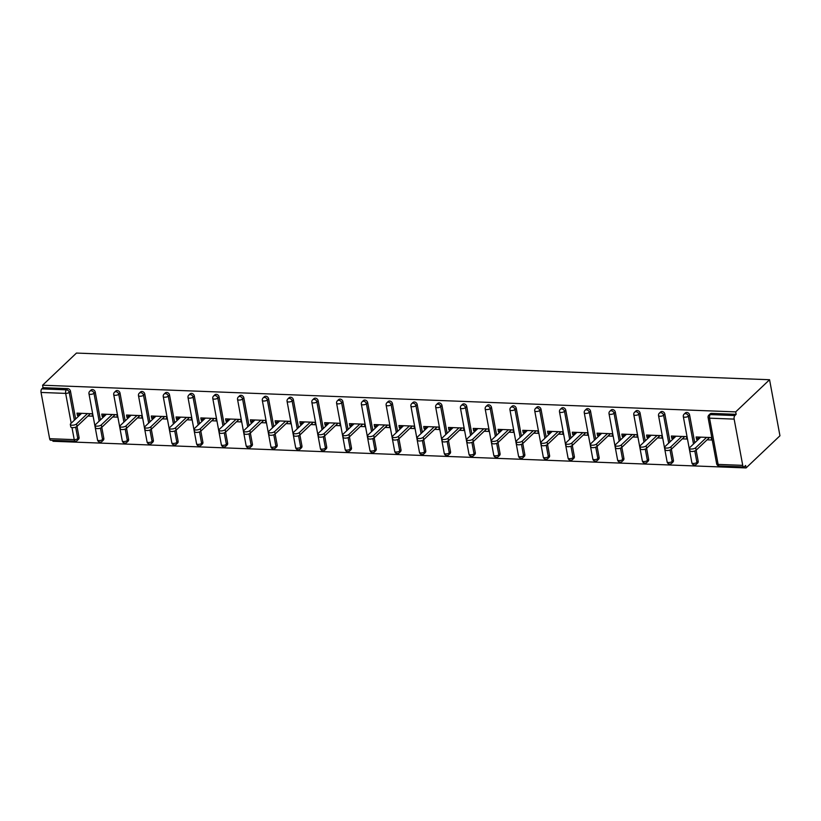 <?xml version="1.0" encoding="UTF-8"?>
<svg xmlns="http://www.w3.org/2000/svg" width="821" height="821" viewBox="0 0 821 821"><rect width="100%" height="100%" fill="white"/><g stroke="black" fill="none" stroke-linecap="round" stroke-linejoin="round"><path stroke-width="1.23" d="M52.801 440.343L52.975 441.267L746.084 467.929L779.95 435.777L769.564 379.733L76.456 353.071L42.589 385.223L735.688 411.885L769.564 379.733M742.728 465.353L734.148 419.11L709.549 418.166L718.118 464.409L742.728 465.353A2.699 1.262 92.2 0 0 743.805 466.923A2.699 1.262 92.2 0 0 744.36 466.677L745.622 465.476L746.084 467.929M708.872 415.087A2.699 2.699 0 0 0 708.082 417.53A2.699 1.037 169.5 0 0 709.549 418.166A2.699 1.262 92.2 0 1 710.278 414.595A2.699 2.145 -133.5 0 0 708.872 415.087L710.134 413.887A2.699 2.145 46.5 0 1 711.54 413.394L710.278 414.595L734.887 415.539L736.15 414.338L735.688 411.885M711.54 413.394L736.15 414.338M734.887 415.539A2.699 1.262 92.2 0 0 734.148 419.11M71.181 423.226L65.659 393.392L41.05 392.448L49.619 438.691L74.229 439.635L71.991 427.597M699.051 437.08L696.588 439.42L696.126 436.967L711.212 437.552L711.663 440.005L707.066 439.82M696.588 439.42L698.271 439.492M42.589 385.223L43.041 387.676L67.65 388.62A2.699 2.145 46.5 0 1 70.483 391.165L75.645 418.987M77.01 426.376L79.052 437.398A2.699 2.145 46.5 0 1 78.529 439.266L77.266 440.467A2.699 2.145 -133.5 0 0 77.79 438.599L79.052 437.398M103.815 438.352A2.699 2.145 46.5 0 1 103.292 440.22L102.03 441.421A2.699 2.145 -133.5 0 0 102.553 439.553L103.815 438.352L101.773 427.331A3.325 1.273 169.5 0 1 98.192 428.593A3.325 1.273 169.5 0 1 95.554 427.833L95.103 425.381A3.325 1.273 -10.5 0 0 97.74 426.14A3.325 1.273 -10.5 0 0 101.311 424.888L112.251 414.513M95.246 392.12L93.984 393.31A2.699 2.145 46.5 0 0 91.152 390.775A2.699 2.145 -133.5 0 0 89.746 391.268L91.008 390.067A2.699 2.145 46.5 0 1 92.414 389.575A2.699 2.145 46.5 0 1 95.246 392.12L100.408 419.942M128.589 439.307A2.699 2.145 46.5 0 1 128.066 441.175L126.793 442.375A2.699 2.145 -133.5 0 0 127.327 440.508L128.589 439.307L126.537 428.285A3.325 1.273 169.5 0 1 122.955 429.547A3.325 1.273 169.5 0 1 120.318 428.788L119.866 426.335A3.325 1.273 -10.5 0 0 122.503 427.094A3.325 1.273 -10.5 0 0 126.075 425.842L137.015 415.457M120.02 393.064L118.747 394.265A2.699 2.145 46.5 0 0 115.915 391.73A2.699 2.145 -133.5 0 0 114.509 392.222L115.771 391.022A2.699 2.145 46.5 0 1 117.177 390.529A2.699 2.145 46.5 0 1 120.02 393.064L125.172 420.896M153.353 440.261A2.699 2.145 46.5 0 1 152.829 442.129L151.567 443.33A2.699 2.145 -133.5 0 0 152.09 441.462L153.353 440.261L151.31 429.239A3.325 1.273 169.5 0 1 147.718 430.502A3.325 1.273 169.5 0 1 145.091 429.742L144.629 427.289A3.325 1.273 -10.5 0 0 147.267 428.049A3.325 1.273 -10.5 0 0 150.838 426.797L161.778 416.411M144.783 394.018L143.521 395.219A2.699 2.145 46.5 0 0 140.678 392.674A2.699 2.145 -133.5 0 0 139.283 393.177L140.545 391.976A2.699 2.145 46.5 0 1 141.941 391.484A2.699 2.145 46.5 0 1 144.783 394.018L149.935 421.85M178.116 441.216A2.699 2.145 46.5 0 1 177.593 443.083L176.33 444.274A2.699 2.145 -133.5 0 0 176.854 442.416L178.116 441.216L176.074 430.183A3.325 1.273 169.5 0 1 172.482 431.456A3.325 1.273 169.5 0 1 169.855 430.686L169.393 428.244A3.325 1.273 -10.5 0 0 172.03 429.003A3.325 1.273 -10.5 0 0 175.602 427.751L186.541 417.366M169.547 394.973L168.284 396.174A2.699 2.145 46.5 0 0 165.442 393.628A2.699 2.145 -133.5 0 0 164.046 394.121L165.308 392.92A2.699 2.145 46.5 0 1 166.714 392.428A2.699 2.145 46.5 0 1 169.547 394.973L174.699 422.805M202.879 442.17A2.699 2.145 46.5 0 1 202.356 444.028L201.094 445.228A2.699 2.145 -133.5 0 0 201.617 443.371L202.879 442.17L200.837 431.138A3.325 1.273 169.5 0 1 197.256 432.4A3.325 1.273 169.5 0 1 194.618 431.641L194.167 429.188A3.325 1.273 -10.5 0 0 196.794 429.958A3.325 1.273 -10.5 0 0 200.375 428.695L211.305 418.32M194.31 395.927L193.048 397.128A2.699 2.145 46.5 0 0 190.215 394.583A2.699 2.145 -133.5 0 0 188.809 395.075L190.072 393.875A2.699 2.145 46.5 0 1 191.478 393.382A2.699 2.145 46.5 0 1 194.31 395.927L199.472 423.759M227.643 443.124A2.699 2.145 46.5 0 1 227.119 444.982L225.857 446.183A2.699 2.145 -133.5 0 0 226.38 444.315L227.643 443.124L225.601 432.092M219.074 396.882L217.811 398.082A2.699 2.145 46.5 0 0 214.979 395.537A2.699 2.145 -133.5 0 0 213.573 396.03L214.835 394.829A2.699 2.145 46.5 0 1 216.241 394.337A2.699 2.145 46.5 0 1 219.074 396.882L224.236 424.703M252.406 444.069A2.699 2.145 46.5 0 1 251.883 445.936L250.621 447.137A2.699 2.145 -133.5 0 0 251.144 445.269L252.406 444.069L250.364 433.047M243.837 397.836L242.575 399.027A2.699 2.145 46.5 0 0 239.742 396.492A2.699 2.145 -133.5 0 0 238.336 396.984L239.599 395.784A2.699 2.145 46.5 0 1 241.005 395.291A2.699 2.145 46.5 0 1 243.837 397.836L248.999 425.658M277.18 445.023A2.699 2.145 46.5 0 1 276.656 446.891L275.384 448.092A2.699 2.145 -133.5 0 0 275.907 446.224L277.18 445.023L275.127 434.001A3.325 1.273 169.5 0 1 271.546 435.263A3.325 1.273 169.5 0 1 268.908 434.504L268.457 432.051A3.325 1.273 -10.5 0 0 271.094 432.811A3.325 1.273 -10.5 0 0 274.666 431.559L285.605 421.173M268.6 398.78L267.338 399.981A2.699 2.145 46.5 0 0 264.506 397.446A2.699 2.145 -133.5 0 0 263.1 397.939L264.362 396.738A2.699 2.145 46.5 0 1 265.768 396.245A2.699 2.145 46.5 0 1 268.6 398.78L273.762 426.612M301.943 445.977A2.699 2.145 46.5 0 1 301.42 447.845L300.158 449.046A2.699 2.145 -133.5 0 0 300.681 447.178L301.943 445.977L299.901 434.956M293.374 399.735L292.112 400.935A2.699 2.145 46.5 0 0 289.269 398.39A2.699 2.145 -133.5 0 0 287.863 398.893L289.136 397.692A2.699 2.145 46.5 0 1 290.531 397.2A2.699 2.145 46.5 0 1 293.374 399.735L298.526 427.567M326.707 446.932A2.699 2.145 46.5 0 1 326.183 448.8L324.921 449.99A2.699 2.145 -133.5 0 0 325.444 448.133L326.707 446.932L324.664 435.9A3.325 1.273 169.5 0 1 321.073 437.172A3.325 1.273 169.5 0 1 318.445 436.403L317.984 433.96A3.325 1.273 -10.5 0 0 320.621 434.72A3.325 1.273 -10.5 0 0 324.192 433.467L335.132 423.082M318.138 400.689L316.875 401.89A2.699 2.145 46.5 0 0 314.033 399.345A2.699 2.145 -133.5 0 0 312.637 399.837L313.899 398.647A2.699 2.145 46.5 0 1 315.295 398.144A2.699 2.145 46.5 0 1 318.138 400.689L323.289 428.521M351.47 447.886A2.699 2.145 46.5 0 1 350.947 449.744L349.684 450.945A2.699 2.145 -133.5 0 0 350.208 449.087L351.47 447.886L349.428 436.854A3.325 1.273 169.5 0 1 345.846 438.116A3.325 1.273 169.5 0 1 343.209 437.357L342.757 434.914A3.325 1.273 -10.5 0 0 345.384 435.674A3.325 1.273 -10.5 0 0 348.966 434.412L359.896 424.036M342.901 401.643L341.639 402.844A2.699 2.145 46.5 0 0 338.806 400.299A2.699 2.145 -133.5 0 0 337.4 400.792L338.663 399.591A2.699 2.145 46.5 0 1 340.068 399.098A2.699 2.145 46.5 0 1 342.901 401.643L348.063 429.475M376.234 448.841A2.699 2.145 46.5 0 1 375.71 450.698L374.448 451.899A2.699 2.145 -133.5 0 0 374.971 450.031L376.234 448.841L374.191 437.809A3.325 1.273 169.5 0 1 370.61 439.071A3.325 1.273 169.5 0 1 367.972 438.311L367.521 435.859A3.325 1.273 -10.5 0 0 370.148 436.628A3.325 1.273 -10.5 0 0 373.729 435.366L384.659 424.991M367.664 402.598L366.402 403.799A2.699 2.145 46.5 0 0 363.57 401.253A2.699 2.145 -133.5 0 0 362.164 401.746L363.426 400.545A2.699 2.145 46.5 0 1 364.832 400.053A2.699 2.145 46.5 0 1 367.664 402.598L372.826 430.42M400.997 449.785A2.699 2.145 46.5 0 1 400.474 451.653L399.211 452.853A2.699 2.145 -133.5 0 0 399.735 450.986L400.997 449.785L398.955 438.763A3.325 1.273 169.5 0 1 395.373 440.025A3.325 1.273 169.5 0 1 392.736 439.266L392.284 436.813A3.325 1.273 -10.5 0 0 394.922 437.572A3.325 1.273 -10.5 0 0 398.493 436.32L409.422 425.945M392.428 403.552L391.165 404.743A2.699 2.145 46.5 0 0 388.333 402.208A2.699 2.145 -133.5 0 0 386.927 402.701L388.189 401.5A2.699 2.145 46.5 0 1 389.595 401.007A2.699 2.145 46.5 0 1 392.428 403.552L397.59 431.374M425.76 450.739A2.699 2.145 46.5 0 1 425.237 452.607L423.975 453.808A2.699 2.145 -133.5 0 0 424.498 451.94L425.76 450.739L423.718 439.717M417.191 404.496L415.929 405.697A2.699 2.145 46.5 0 0 413.096 403.162A2.699 2.145 -133.5 0 0 411.69 403.655L412.953 402.454A2.699 2.145 46.5 0 1 414.359 401.962A2.699 2.145 46.5 0 1 417.191 404.496L422.353 432.328M450.534 451.694A2.699 2.145 46.5 0 1 450.011 453.561L448.748 454.762A2.699 2.145 -133.5 0 0 449.272 452.894L450.534 451.694L448.492 440.672A3.325 1.273 169.5 0 1 444.9 441.934A3.325 1.273 169.5 0 1 442.262 441.175L441.811 438.722A3.325 1.273 -10.5 0 0 444.448 439.481A3.325 1.273 -10.5 0 0 448.02 438.229L458.96 427.844M441.965 405.451L440.692 406.652A2.699 2.145 46.5 0 0 437.86 404.106A2.699 2.145 -133.5 0 0 436.454 404.609L437.726 403.409A2.699 2.145 46.5 0 1 439.122 402.916A2.699 2.145 46.5 0 1 441.965 405.451L447.117 433.283M475.297 452.648A2.699 2.145 46.5 0 1 474.774 454.516L473.512 455.706A2.699 2.145 -133.5 0 0 474.035 453.849L475.297 452.648L473.255 441.616M466.728 406.405L465.466 407.606A2.699 2.145 46.5 0 0 462.623 405.061A2.699 2.145 -133.5 0 0 461.228 405.553L462.49 404.363A2.699 2.145 46.5 0 1 463.886 403.86A2.699 2.145 46.5 0 1 466.728 406.405L471.88 434.237M500.061 453.603A2.699 2.145 46.5 0 1 499.537 455.46L498.275 456.661A2.699 2.145 -133.5 0 0 498.799 454.803L500.061 453.603L498.019 442.57M491.492 407.36L490.229 408.56A2.699 2.145 46.5 0 0 487.387 406.015A2.699 2.145 -133.5 0 0 485.991 406.508L487.253 405.307A2.699 2.145 46.5 0 1 488.659 404.815A2.699 2.145 46.5 0 1 491.492 407.36L496.643 435.192M524.824 454.557A2.699 2.145 46.5 0 1 524.301 456.414L523.039 457.615A2.699 2.145 -133.5 0 0 523.562 455.747L524.824 454.557L522.782 443.525A3.325 1.273 169.5 0 1 519.2 444.787A3.325 1.273 169.5 0 1 516.563 444.028L516.111 441.575A3.325 1.273 -10.5 0 0 518.739 442.345A3.325 1.273 -10.5 0 0 522.32 441.082L533.25 430.707M516.255 408.314L514.993 409.515A2.699 2.145 46.5 0 0 512.16 406.97A2.699 2.145 -133.5 0 0 510.754 407.462L512.017 406.262A2.699 2.145 46.5 0 1 513.423 405.769A2.699 2.145 46.5 0 1 516.255 408.314L521.417 436.146M549.588 455.501A2.699 2.145 46.5 0 1 549.064 457.369L547.802 458.57A2.699 2.145 -133.5 0 0 548.325 456.702L549.588 455.501L547.545 444.479A3.325 1.273 169.5 0 1 543.964 445.741A3.325 1.273 169.5 0 1 541.326 444.982L540.875 442.529A3.325 1.273 -10.5 0 0 543.512 443.289A3.325 1.273 -10.5 0 0 547.084 442.037L558.013 431.661M541.018 409.269L539.756 410.469A2.699 2.145 46.5 0 0 536.924 407.924A2.699 2.145 -133.5 0 0 535.518 408.417L536.78 407.216A2.699 2.145 46.5 0 1 538.186 406.723A2.699 2.145 46.5 0 1 541.018 409.269L546.181 437.09M574.351 456.455A2.699 2.145 46.5 0 1 573.828 458.323L572.565 459.524A2.699 2.145 -133.5 0 0 573.089 457.656L574.351 456.455L572.309 445.434A3.325 1.273 169.5 0 1 568.727 446.696A3.325 1.273 169.5 0 1 566.09 445.936L565.638 443.484A3.325 1.273 -10.5 0 0 568.276 444.243A3.325 1.273 -10.5 0 0 571.847 442.991L582.777 432.605M565.782 410.213L564.52 411.413A2.699 2.145 46.5 0 0 561.687 408.879A2.699 2.145 -133.5 0 0 560.281 409.371L561.543 408.17A2.699 2.145 46.5 0 1 562.949 407.678A2.699 2.145 46.5 0 1 565.782 410.213L570.944 438.045M599.125 457.41A2.699 2.145 46.5 0 1 598.601 459.278L597.329 460.478A2.699 2.145 -133.5 0 0 597.862 458.611L599.125 457.41L597.072 446.388M590.556 411.167L589.283 412.368A2.699 2.145 46.5 0 0 586.451 409.823A2.699 2.145 -133.5 0 0 585.045 410.326L586.307 409.125A2.699 2.145 46.5 0 1 587.713 408.632A2.699 2.145 46.5 0 1 590.556 411.167L595.707 438.999M623.888 458.364A2.699 2.145 46.5 0 1 623.365 460.232L622.102 461.433A2.699 2.145 -133.5 0 0 622.626 459.565L623.888 458.364L621.846 447.332A3.325 1.273 169.5 0 1 618.254 448.605A3.325 1.273 169.5 0 1 615.627 447.845L615.165 445.393A3.325 1.273 -10.5 0 0 617.803 446.152A3.325 1.273 -10.5 0 0 621.374 444.9L632.314 434.514M615.319 412.121L614.057 413.322A2.699 2.145 46.5 0 0 611.214 410.777A2.699 2.145 -133.5 0 0 609.818 411.27L611.081 410.079A2.699 2.145 46.5 0 1 612.476 409.576A2.699 2.145 46.5 0 1 615.319 412.121L620.471 439.953M648.652 459.319A2.699 2.145 46.5 0 1 648.128 461.176L646.866 462.377A2.699 2.145 -133.5 0 0 647.389 460.519L648.652 459.319L646.609 448.287M640.082 413.076L638.82 414.277A2.699 2.145 46.5 0 0 635.977 411.732A2.699 2.145 -133.5 0 0 634.582 412.224L635.844 411.023A2.699 2.145 46.5 0 1 637.25 410.531A2.699 2.145 46.5 0 1 640.082 413.076L645.234 440.908M673.415 460.273A2.699 2.145 46.5 0 1 672.892 462.131L671.629 463.331A2.699 2.145 -133.5 0 0 672.153 461.464L673.415 460.273L671.373 449.241A3.325 1.273 169.5 0 1 667.791 450.503A3.325 1.273 169.5 0 1 665.154 449.744L664.702 447.291A3.325 1.273 -10.5 0 0 667.329 448.061A3.325 1.273 -10.5 0 0 670.911 446.798L681.841 436.423M664.846 414.03L663.584 415.231A2.699 2.145 46.5 0 0 660.751 412.686A2.699 2.145 -133.5 0 0 659.345 413.179L660.607 411.978A2.699 2.145 46.5 0 1 662.013 411.485A2.699 2.145 46.5 0 1 664.846 414.03L670.008 441.862M698.178 461.217A2.699 2.145 46.5 0 1 697.655 463.085L696.393 464.286A2.699 2.145 -133.5 0 0 696.916 462.418L698.178 461.217L696.136 450.195M689.609 414.985L688.347 416.185A2.699 2.145 46.5 0 0 685.514 413.64A2.699 2.145 -133.5 0 0 684.109 414.133L685.371 412.932A2.699 2.145 46.5 0 1 686.777 412.44A2.699 2.145 46.5 0 1 689.609 414.985L694.771 442.806M682.292 438.876L686.9 439.05L686.448 436.598L671.362 436.023L671.814 438.465L673.507 438.537M657.529 437.921L662.137 438.096L661.685 435.643L646.599 435.068L647.051 437.521L648.744 437.583M632.765 436.967L637.373 437.141L636.911 434.689L621.836 434.114L622.287 436.567L623.97 436.628M608.002 436.013L612.61 436.187L612.148 433.745L597.072 433.16L597.524 435.612L599.207 435.674M583.238 435.058L587.836 435.243L587.384 432.79L572.309 432.205L572.76 434.658L574.443 434.72M558.475 434.104L563.073 434.288L562.621 431.836L547.535 431.251L547.997 433.704L549.68 433.765M533.701 433.16L538.309 433.334L537.858 430.881L522.772 430.307L523.223 432.749L524.917 432.821M508.938 432.205L513.546 432.38L513.094 429.927L498.008 429.352L498.46 431.795L500.153 431.867M484.174 431.251L488.782 431.425L488.321 428.973L473.245 428.398L473.696 430.851L475.38 430.912M459.411 430.296L464.019 430.471L463.557 428.028L448.482 427.443L448.933 429.896L450.616 429.958M434.648 429.342L439.245 429.527L438.794 427.074L423.718 426.489L424.17 428.942L425.853 429.003M409.884 428.388L414.482 428.572L414.03 426.12L398.944 425.535L399.406 427.987L401.089 428.049M385.111 427.443L389.718 427.618L389.267 425.165L374.181 424.58L374.643 427.033L376.326 427.105M360.347 426.489L364.955 426.663L364.503 424.211L349.418 423.636L349.869 426.078L351.562 426.15M335.584 425.535L340.192 425.709L339.74 423.256L324.654 422.682L325.106 425.134L326.799 425.196M310.82 424.58L315.428 424.755L314.966 422.312L299.891 421.727L300.342 424.18L302.025 424.241M286.057 423.626L290.655 423.8L290.203 421.358L275.127 420.773L275.579 423.226L277.262 423.287M261.294 422.671L265.891 422.856L265.44 420.403L250.354 419.818L250.816 422.271L252.499 422.333M236.53 421.727L241.128 421.902L240.676 419.449L225.59 418.864L226.052 421.317L227.735 421.389M211.756 420.773L216.364 420.947L215.913 418.494L200.827 417.92L201.278 420.362L202.972 420.434M186.993 419.818L191.601 419.993L191.149 417.54L176.063 416.965L176.515 419.418L178.208 419.48M162.23 418.864L166.837 419.038L166.376 416.586L151.3 416.011L151.752 418.464L153.435 418.525M137.466 417.91L142.074 418.084L141.612 415.642L126.537 415.057L126.988 417.509L128.671 417.571M112.703 416.955L117.3 417.14L116.849 414.687L101.773 414.102L102.225 416.555L103.908 416.616M87.939 416.011L92.537 416.185L92.085 413.733L77 413.148L77.461 415.6L79.144 415.672M43.041 387.676L41.779 388.877L66.388 389.821L67.65 388.62M41.05 392.448A2.699 1.262 -87.8 0 1 41.779 388.877M75.665 427.146L77.79 438.599A2.699 1.037 -10.5 0 1 74.229 439.635A2.699 1.262 -87.8 0 0 75.306 441.205L50.697 440.261A2.699 1.262 -87.8 0 1 49.619 438.691M671.814 438.465L674.277 436.125M647.051 437.521L649.514 435.181M622.287 436.567L624.75 434.227M597.524 435.612L599.987 433.272M572.76 434.658L575.223 432.318M547.997 433.704L550.46 431.364M523.223 432.749L525.697 430.409M498.46 431.795L500.923 429.465M473.696 430.851L476.159 428.511M448.933 429.896L451.396 427.556M424.17 428.942L426.633 426.602M399.406 427.987L401.869 425.647M374.643 427.033L377.106 424.693M349.869 426.078L352.332 423.749M325.106 425.134L327.569 422.794M300.342 424.18L302.805 421.84M275.579 423.226L278.042 420.886M250.816 422.271L253.279 419.931M226.052 421.317L228.515 418.977M201.278 420.362L203.741 418.033M176.515 419.418L178.978 417.078M151.752 418.464L154.215 416.124M126.988 417.509L129.451 415.169M102.225 416.555L104.688 414.215M77.461 415.6L79.924 413.261M700.734 437.152L689.794 447.527A3.325 1.273 -10.5 0 0 689.466 448.245A3.325 1.273 -10.5 0 0 692.103 449.005A3.325 1.273 -10.5 0 0 695.674 447.753L706.604 437.377M695.674 447.753L696.126 450.206A3.325 1.273 169.5 0 1 692.555 451.458A3.325 1.273 169.5 0 1 689.917 450.698L689.466 448.245M696.126 450.206L709.529 437.49M675.97 436.197L665.031 446.573A3.325 1.273 -10.5 0 0 664.702 447.291M670.911 446.798L671.362 449.251L684.755 436.536M651.207 435.243L640.267 445.618A3.325 1.273 -10.5 0 0 639.928 446.347A3.325 1.273 -10.5 0 0 642.566 447.106A3.325 1.273 -10.5 0 0 646.137 445.844L657.077 435.469M646.137 445.844L646.599 448.297A3.325 1.273 169.5 0 1 643.017 449.559A3.325 1.273 169.5 0 1 640.39 448.789L639.928 446.347M646.599 448.297L659.992 435.582M626.433 434.288L615.504 444.674A3.325 1.273 -10.5 0 0 615.165 445.393M621.374 444.9L621.836 447.342L635.228 434.627M601.67 433.334L590.74 443.72A3.325 1.273 -10.5 0 0 590.402 444.438A3.325 1.273 -10.5 0 0 593.039 445.198A3.325 1.273 -10.5 0 0 596.61 443.945L607.55 433.56M596.61 443.945L597.062 446.398A3.325 1.273 169.5 0 1 593.491 447.65A3.325 1.273 169.5 0 1 590.853 446.891L590.402 444.438M597.062 446.398L610.465 433.673M576.906 432.38L565.977 442.765A3.325 1.273 -10.5 0 0 565.638 443.484M571.847 442.991L572.299 445.444L585.701 432.718M552.143 431.436L541.203 441.811A3.325 1.273 -10.5 0 0 540.875 442.529M547.084 442.037L547.535 444.489L560.938 431.774M527.38 430.481L516.44 440.856A3.325 1.273 -10.5 0 0 516.111 441.575M522.32 441.082L522.772 443.535L536.164 430.82M502.616 429.527L491.676 439.902A3.325 1.273 -10.5 0 0 491.338 440.631A3.325 1.273 -10.5 0 0 493.975 441.39A3.325 1.273 -10.5 0 0 497.547 440.128L508.486 429.752M497.547 440.128L498.008 442.581A3.325 1.273 169.5 0 1 494.437 443.843A3.325 1.273 169.5 0 1 491.8 443.073L491.338 440.631M498.008 442.581L511.401 429.865M477.853 428.572L466.913 438.958A3.325 1.273 -10.5 0 0 466.574 439.676A3.325 1.273 -10.5 0 0 469.212 440.436A3.325 1.273 -10.5 0 0 472.783 439.184L483.723 428.798M472.783 439.184L473.245 441.626A3.325 1.273 169.5 0 1 469.663 442.888A3.325 1.273 169.5 0 1 467.036 442.129L466.574 439.676M473.245 441.626L486.637 428.911M453.079 427.618L442.15 438.004A3.325 1.273 -10.5 0 0 441.811 438.722M448.02 438.229L448.471 440.682L461.874 427.957M428.316 426.663L417.386 437.049A3.325 1.273 -10.5 0 0 417.047 437.767A3.325 1.273 -10.5 0 0 419.685 438.527A3.325 1.273 -10.5 0 0 423.256 437.275L434.196 426.889M423.256 437.275L423.708 439.728A3.325 1.273 169.5 0 1 420.136 440.98A3.325 1.273 169.5 0 1 417.499 440.22L417.047 437.767M423.708 439.728L437.111 427.002M403.552 425.719L392.623 436.095A3.325 1.273 -10.5 0 0 392.284 436.813M398.493 436.32L398.944 438.773L412.347 426.058M378.789 424.765L367.849 435.14A3.325 1.273 -10.5 0 0 367.521 435.859M373.729 435.366L374.181 437.819L387.584 425.104M354.025 423.81L343.086 434.186A3.325 1.273 -10.5 0 0 342.757 434.914M348.966 434.412L349.418 436.864L362.81 424.149M329.262 422.856L318.322 433.242A3.325 1.273 -10.5 0 0 317.984 433.96M324.192 433.467L324.654 435.91L338.047 423.195M304.488 421.902L293.559 432.287A3.325 1.273 -10.5 0 0 293.22 433.006A3.325 1.273 -10.5 0 0 295.858 433.765A3.325 1.273 -10.5 0 0 299.429 432.513L310.369 422.127M299.429 432.513L299.881 434.966A3.325 1.273 169.5 0 1 296.309 436.218A3.325 1.273 169.5 0 1 293.682 435.458L293.22 433.006M299.881 434.966L313.283 422.24M279.725 420.947L268.795 431.333A3.325 1.273 -10.5 0 0 268.457 432.051M274.666 431.559L275.117 434.011L288.52 421.286M254.962 420.003L244.032 430.378A3.325 1.273 -10.5 0 0 243.693 431.097A3.325 1.273 -10.5 0 0 246.331 431.856A3.325 1.273 -10.5 0 0 249.902 430.604L260.832 420.229M249.902 430.604L250.354 433.057A3.325 1.273 169.5 0 1 246.782 434.309A3.325 1.273 169.5 0 1 244.145 433.55L243.693 431.097M250.354 433.057L263.757 420.342M230.198 419.049L219.258 429.424A3.325 1.273 -10.5 0 0 218.93 430.142A3.325 1.273 -10.5 0 0 221.567 430.902A3.325 1.273 -10.5 0 0 225.139 429.65L236.068 419.274M225.139 429.65L225.59 432.103A3.325 1.273 169.5 0 1 222.019 433.355A3.325 1.273 169.5 0 1 219.381 432.595L218.93 430.142M225.59 432.103L238.993 419.387M205.435 418.094L194.495 428.47A3.325 1.273 -10.5 0 0 194.167 429.188M200.375 428.695L200.827 431.148L214.219 418.433M180.671 417.14L169.731 427.525A3.325 1.273 -10.5 0 0 169.393 428.244M175.602 427.751L176.063 430.194L189.456 417.479M155.898 416.185L144.968 426.571A3.325 1.273 -10.5 0 0 144.629 427.289M150.838 426.797L151.3 429.25L164.693 416.524M131.134 415.231L120.205 425.617A3.325 1.273 -10.5 0 0 119.866 426.335M126.075 425.842L126.526 428.295L139.929 415.57M106.371 414.287L95.441 424.662A3.325 1.273 -10.5 0 0 95.103 425.381M101.311 424.888L101.763 427.341L115.166 414.615M81.607 413.332L70.668 423.708A3.325 1.273 -10.5 0 0 70.339 424.426A3.325 1.273 -10.5 0 0 72.977 425.186A3.325 1.273 -10.5 0 0 76.548 423.934L87.478 413.558M76.548 423.934L77 426.386A3.325 1.273 169.5 0 1 73.428 427.638A3.325 1.273 169.5 0 1 70.791 426.879L70.339 424.426M77 426.386L90.402 413.671M708.082 417.53L716.651 463.773A2.699 1.037 169.5 0 0 718.118 464.409A2.699 1.262 92.2 0 0 719.196 465.979L743.805 466.923M70.483 391.165L69.221 392.366A2.699 1.037 -10.5 0 1 65.659 393.392A2.699 1.262 -87.8 0 1 66.388 389.821A2.699 2.145 46.5 0 1 69.221 392.366L74.383 420.188M684.109 414.133A2.699 2.699 0 0 0 683.318 416.586A2.699 1.037 169.5 0 0 684.786 417.212A2.699 1.037 -10.5 0 0 688.347 416.185L693.509 444.007M694.792 450.965L696.916 462.418A2.699 1.037 -10.5 0 1 693.355 463.455A2.699 1.037 169.5 0 1 691.887 462.818A2.699 2.699 0 0 0 696.393 464.286M659.345 413.179A2.699 2.699 0 0 0 658.545 415.631A2.699 1.037 169.5 0 0 660.012 416.257A2.699 1.037 -10.5 0 0 663.584 415.231L668.735 443.053M670.028 450.011L672.153 461.464A2.699 1.037 -10.5 0 1 668.592 462.5A2.699 1.037 169.5 0 1 667.114 461.864A2.699 2.699 0 0 0 671.629 463.331M634.582 412.224A2.699 2.699 0 0 0 633.781 414.677A2.699 1.037 169.5 0 0 635.249 415.303A2.699 1.037 -10.5 0 0 638.82 414.277L643.972 442.109M645.265 449.056L647.389 460.519A2.699 1.037 -10.5 0 1 643.818 461.546A2.699 1.037 169.5 0 1 642.35 460.92A2.699 2.699 0 0 0 646.866 462.377M609.818 411.27A2.699 2.699 0 0 0 609.018 413.722A2.699 1.037 169.5 0 0 610.485 414.359A2.699 1.037 -10.5 0 0 614.057 413.322L619.208 441.154M620.502 448.112L622.626 459.565A2.699 1.037 -10.5 0 1 619.055 460.591A2.699 1.037 169.5 0 1 617.587 459.965A2.699 2.699 0 0 0 622.102 461.433M585.045 410.326A2.699 2.699 0 0 0 584.254 412.768A2.699 1.037 169.5 0 0 585.722 413.404A2.699 1.037 -10.5 0 0 589.283 412.368L594.445 440.2M595.738 447.158L597.862 458.611A2.699 1.037 -10.5 0 1 594.291 459.647A2.699 1.037 169.5 0 1 592.824 459.011A2.699 2.699 0 0 0 597.329 460.478M560.281 409.371A2.699 2.699 0 0 0 559.491 411.814A2.699 1.037 169.5 0 0 560.959 412.45A2.699 1.037 -10.5 0 0 564.52 411.413L569.682 439.245M570.964 446.203L573.089 457.656A2.699 1.037 -10.5 0 1 569.528 458.693A2.699 1.037 169.5 0 1 568.06 458.056A2.699 2.699 0 0 0 572.565 459.524M535.518 408.417A2.699 2.699 0 0 0 534.728 410.859A2.699 1.037 169.5 0 0 536.195 411.495A2.699 1.037 -10.5 0 0 539.756 410.469L544.918 438.291M546.201 445.249L548.325 456.702A2.699 1.037 -10.5 0 1 544.764 457.738A2.699 1.037 169.5 0 1 543.297 457.102A2.699 2.699 0 0 0 547.802 458.57M510.754 407.462A2.699 2.699 0 0 0 509.954 409.915A2.699 1.037 169.5 0 0 511.432 410.541A2.699 1.037 -10.5 0 0 514.993 409.515L520.155 437.336M521.438 444.294L523.562 455.747A2.699 1.037 -10.5 0 1 520.001 456.784A2.699 1.037 169.5 0 1 518.533 456.148A2.699 2.699 0 0 0 523.039 457.615M485.991 406.508A2.699 2.699 0 0 0 485.19 408.961A2.699 1.037 169.5 0 0 486.658 409.587A2.699 1.037 -10.5 0 0 490.229 408.56L495.381 436.392M496.674 443.34L498.799 454.803A2.699 1.037 -10.5 0 1 495.227 455.829A2.699 1.037 169.5 0 1 493.76 455.203A2.699 2.699 0 0 0 498.275 456.661M461.228 405.553A2.699 2.699 0 0 0 460.427 408.006A2.699 1.037 169.5 0 0 461.895 408.642A2.699 1.037 -10.5 0 0 465.466 407.606L470.618 435.438M471.911 442.396L474.035 453.849A2.699 1.037 -10.5 0 1 470.464 454.875A2.699 1.037 169.5 0 1 468.996 454.249A2.699 2.699 0 0 0 473.512 455.706M436.454 404.609A2.699 2.699 0 0 0 435.664 407.052A2.699 1.037 169.5 0 0 437.131 407.688A2.699 1.037 -10.5 0 0 440.692 406.652L445.854 434.483M447.147 441.441L449.272 452.894A2.699 1.037 -10.5 0 1 445.7 453.931A2.699 1.037 169.5 0 1 444.233 453.295A2.699 2.699 0 0 0 448.748 454.762M411.69 403.655A2.699 2.699 0 0 0 410.9 406.097A2.699 1.037 169.5 0 0 412.368 406.734A2.699 1.037 -10.5 0 0 415.929 405.697L421.091 433.529M422.384 440.487L424.498 451.94A2.699 1.037 -10.5 0 1 420.937 452.976A2.699 1.037 169.5 0 1 419.469 452.34A2.699 2.699 0 0 0 423.975 453.808M386.927 402.701A2.699 2.699 0 0 0 386.137 405.143A2.699 1.037 169.5 0 0 387.604 405.779A2.699 1.037 -10.5 0 0 391.165 404.743L396.327 432.575M397.61 439.533L399.735 450.986A2.699 1.037 -10.5 0 1 396.174 452.022A2.699 1.037 169.5 0 1 394.706 451.386A2.699 2.699 0 0 0 399.211 452.853M362.164 401.746A2.699 2.699 0 0 0 361.363 404.199A2.699 1.037 169.5 0 0 362.841 404.825A2.699 1.037 -10.5 0 0 366.402 403.799L371.564 431.62M372.847 438.578L374.971 450.031A2.699 1.037 -10.5 0 1 371.41 451.068A2.699 1.037 169.5 0 1 369.943 450.431A2.699 2.699 0 0 0 374.448 451.899M337.4 400.792A2.699 2.699 0 0 0 336.6 403.244A2.699 1.037 169.5 0 0 338.067 403.87A2.699 1.037 -10.5 0 0 341.639 402.844L346.79 430.666M348.083 437.624L350.208 449.087A2.699 1.037 -10.5 0 1 346.647 450.113A2.699 1.037 169.5 0 1 345.169 449.487A2.699 2.699 0 0 0 349.684 450.945M312.637 399.837A2.699 2.699 0 0 0 311.836 402.29A2.699 1.037 169.5 0 0 313.304 402.926A2.699 1.037 -10.5 0 0 316.875 401.89L322.027 429.722M323.32 436.68L325.444 448.133A2.699 1.037 -10.5 0 1 321.873 449.159A2.699 1.037 169.5 0 1 320.406 448.533A2.699 2.699 0 0 0 324.921 449.99M287.863 398.893A2.699 2.699 0 0 0 287.073 401.336A2.699 1.037 169.5 0 0 288.54 401.972A2.699 1.037 -10.5 0 0 292.112 400.935L297.264 428.767M298.557 435.725L300.681 447.178A2.699 1.037 -10.5 0 1 297.11 448.215A2.699 1.037 169.5 0 1 295.642 447.578A2.699 2.699 0 0 0 300.158 449.046M263.1 397.939A2.699 2.699 0 0 0 262.31 400.381A2.699 1.037 169.5 0 0 263.777 401.017A2.699 1.037 -10.5 0 0 267.338 399.981L272.5 427.813M273.793 434.771L275.907 446.224A2.699 1.037 -10.5 0 1 272.346 447.26A2.699 1.037 169.5 0 1 270.879 446.624A2.699 2.699 0 0 0 275.384 448.092M238.336 396.984A2.699 2.699 0 0 0 237.546 399.427A2.699 1.037 169.5 0 0 239.014 400.063A2.699 1.037 -10.5 0 0 242.575 399.027L247.737 426.858M249.02 433.816L251.144 445.269A2.699 1.037 -10.5 0 1 247.583 446.306A2.699 1.037 169.5 0 1 246.115 445.67A2.699 2.699 0 0 0 250.621 447.137M213.573 396.03A2.699 2.699 0 0 0 212.783 398.483A2.699 1.037 169.5 0 0 214.25 399.109A2.699 1.037 -10.5 0 0 217.811 398.082L222.973 425.904M224.256 432.862L226.38 444.315A2.699 1.037 -10.5 0 1 222.819 445.351A2.699 1.037 169.5 0 1 221.352 444.715A2.699 2.699 0 0 0 225.857 446.183M188.809 395.075A2.699 2.699 0 0 0 188.009 397.528A2.699 1.037 169.5 0 0 189.477 398.154A2.699 1.037 -10.5 0 0 193.048 397.128L198.2 424.95M199.493 431.908L201.617 443.371A2.699 1.037 -10.5 0 1 198.056 444.397A2.699 1.037 169.5 0 1 196.578 443.771A2.699 2.699 0 0 0 201.094 445.228M164.046 394.121A2.699 2.699 0 0 0 163.246 396.574A2.699 1.037 169.5 0 0 164.713 397.21A2.699 1.037 -10.5 0 0 168.284 396.174L173.436 424.005M174.729 430.963L176.854 442.416A2.699 1.037 -10.5 0 1 173.282 443.443A2.699 1.037 169.5 0 1 171.815 442.817A2.699 2.699 0 0 0 176.33 444.274M139.283 393.177A2.699 2.699 0 0 0 138.482 395.619A2.699 1.037 169.5 0 0 139.95 396.256A2.699 1.037 -10.5 0 0 143.521 395.219L148.673 423.051M149.966 430.009L152.09 441.462A2.699 1.037 -10.5 0 1 148.519 442.488A2.699 1.037 169.5 0 1 147.051 441.862A2.699 2.699 0 0 0 151.567 443.33M114.509 392.222A2.699 2.699 0 0 0 113.719 394.665A2.699 1.037 169.5 0 0 115.186 395.301A2.699 1.037 -10.5 0 0 118.747 394.265L123.909 422.097M125.203 429.055L127.327 440.508A2.699 1.037 -10.5 0 1 123.755 441.544A2.699 1.037 169.5 0 1 122.288 440.908A2.699 2.699 0 0 0 126.793 442.375M89.746 391.268A2.699 2.699 0 0 0 88.955 393.711A2.699 1.037 169.5 0 0 90.423 394.347A2.699 1.037 -10.5 0 0 93.984 393.31L99.146 421.142M100.439 428.1L102.553 439.553A2.699 1.037 -10.5 0 1 98.992 440.59A2.699 1.037 169.5 0 1 97.525 439.953A2.699 2.699 0 0 0 102.03 441.421M716.651 463.773A2.699 2.699 0 0 0 719.196 465.979M683.318 416.586L691.887 462.818M658.545 415.631L667.114 461.864M633.781 414.677L642.35 460.92M609.018 413.722L617.587 459.965M584.254 412.768L592.824 459.011M559.491 411.814L568.06 458.056M534.728 410.859L543.297 457.102M509.954 409.915L518.533 456.148M485.19 408.961L493.76 455.203M460.427 408.006L468.996 454.249M435.664 407.052L444.233 453.295M410.9 406.097L419.469 452.34M386.137 405.143L394.706 451.386M361.363 404.199L369.943 450.431M336.6 403.244L345.169 449.487M311.836 402.29L320.406 448.533M287.073 401.336L295.642 447.578M262.31 400.381L270.879 446.624M237.546 399.427L246.115 445.67M212.783 398.483L221.352 444.715M188.009 397.528L196.578 443.771M163.246 396.574L171.815 442.817M138.482 395.619L147.051 441.862M113.719 394.665L122.288 440.908M88.955 393.711L97.525 439.953M75.306 441.205A2.699 2.699 0 0 0 77.266 440.467"/></g></svg>
